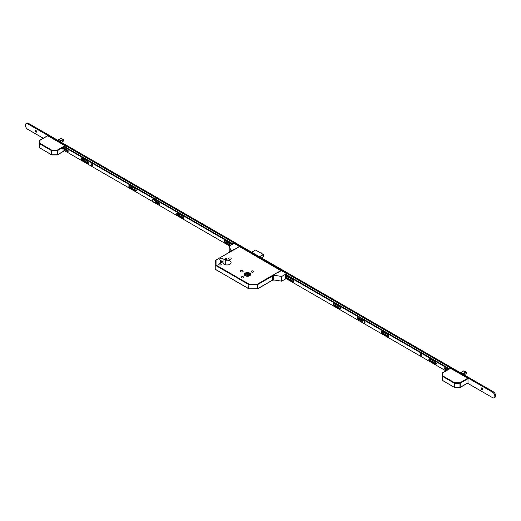 <?xml version="1.0" encoding="UTF-8"?>
<svg xmlns="http://www.w3.org/2000/svg" width="521" height="521" viewBox="0 0 521 521"><rect width="100%" height="100%" fill="white"/><g stroke="black" fill="none" stroke-linecap="round" stroke-linejoin="round"><path stroke-width="0.78" d="M245.176 275.726A3.211 1.856 0 0 0 248.68 276.13A3.211 1.856 0 0 0 250.66 274.417A3.211 1.856 0 0 0 249.722 273.108A3.211 1.856 0 0 0 246.218 272.704A3.211 1.856 0 0 0 244.238 274.417A3.211 1.856 0 0 0 245.176 275.726M249.683 273.128A3.159 1.823 0 0 0 246.244 272.73A3.159 1.823 0 0 0 244.29 274.417A3.159 1.823 0 0 0 245.215 275.707A3.159 1.823 0 0 0 248.66 276.097A3.159 1.823 0 0 0 250.608 274.417A3.159 1.823 0 0 0 249.683 273.128M245.482 275.557A2.787 1.609 0 0 0 248.517 275.902A2.787 1.609 0 0 0 250.236 274.417A2.787 1.609 0 0 0 249.422 273.278A2.787 1.609 0 0 0 246.381 272.932A2.787 1.609 0 0 0 244.662 274.417A2.787 1.609 0 0 0 245.482 275.557M250.184 274.723A2.787 1.609 0 0 0 249.422 273.883A2.787 1.609 0 0 0 246.635 273.486A2.787 1.609 0 0 0 244.714 274.723M221.614 261.744A0.964 0.56 180 0 1 221.894 262.135A0.964 0.56 180 0 1 221.301 262.649A0.964 0.56 180 0 1 220.246 262.532A0.964 0.56 180 0 1 219.966 262.135A0.964 0.56 180 0 1 220.559 261.62A0.964 0.56 180 0 1 221.614 261.744M226.863 258.709A0.964 0.56 180 0 1 227.143 259.106A0.964 0.56 180 0 1 226.55 259.621A0.964 0.56 180 0 1 225.495 259.497A0.964 0.56 180 0 1 225.215 259.106A0.964 0.56 180 0 1 225.808 258.592A0.964 0.56 180 0 1 226.863 258.709M220.865 263.841A1.205 0.697 180 0 1 221.217 264.336A1.205 0.697 180 0 1 220.474 264.981A1.205 0.697 180 0 1 219.159 264.831A1.205 0.697 180 0 1 218.8 264.336A1.205 0.697 180 0 1 219.549 263.691A1.205 0.697 180 0 1 220.865 263.841M230.842 258.084A1.205 0.697 180 0 1 231.194 258.572A1.205 0.697 180 0 1 230.451 259.217A1.205 0.697 180 0 1 229.136 259.067A1.205 0.697 180 0 1 228.784 258.572A1.205 0.697 180 0 1 229.527 257.934A1.205 0.697 180 0 1 230.842 258.084M243.314 276.807A1.205 0.697 180 0 1 243.665 277.296A1.205 0.697 180 0 1 242.923 277.94A1.205 0.697 180 0 1 241.607 277.791A1.205 0.697 180 0 1 241.256 277.296A1.205 0.697 180 0 1 241.998 276.651A1.205 0.697 180 0 1 243.314 276.807M253.291 271.044A1.205 0.697 180 0 1 253.649 271.539A1.205 0.697 180 0 1 252.9 272.183A1.205 0.697 180 0 1 251.584 272.027A1.205 0.697 180 0 1 251.233 271.539A1.205 0.697 180 0 1 251.975 270.894A1.205 0.697 180 0 1 253.291 271.044M242.786 270.588A1.394 0.801 180 0 1 243.196 271.154A1.394 0.801 180 0 1 242.337 271.903A1.394 0.801 180 0 1 240.819 271.728A1.394 0.801 180 0 1 240.409 271.154A1.394 0.801 180 0 1 241.269 270.412A1.394 0.801 180 0 1 242.786 270.588M223.04 261.868L220.376 260.331A1.895 1.094 180 0 1 219.823 259.562A1.895 1.094 180 0 1 220.989 258.553A1.895 1.094 180 0 1 223.053 258.787L225.717 260.324A4.122 2.377 180 0 1 229.885 260.91A4.122 2.377 180 0 1 231.09 262.591A4.122 2.377 180 0 1 228.543 264.792A4.122 2.377 180 0 1 224.056 264.277A4.122 2.377 180 0 1 222.845 262.591A4.122 2.377 180 0 1 223.04 261.868L223.04 263.313M239.386 246.505L281.32 270.933M246.772 275.974L245.085 275.068L247.364 273.662L249.813 274.977L248.217 275.961M247.364 276.026L247.364 273.662M226.316 264.942A4.122 2.377 180 0 1 227.618 264.942M225.717 260.324L225.717 264.857M223.216 263.58L225.254 264.759M215.792 269.696L215.674 260.409L216.046 260.103L216.046 265.078L248.914 284.056L257.537 284.056L281.06 270.477M248.914 288.758L248.732 288.777A0.371 0.371 0 0 0 248.914 288.823L257.537 288.823L257.537 284.056L257.797 288.601L272.828 279.927M273.024 280.038A0.742 0.43 -60 0 1 272.913 280.005L257.719 288.777A0.371 0.371 0 0 1 257.537 288.823L248.914 288.823L257.537 288.758M272.828 275.837L257.797 284.512L248.914 284.577L248.914 284.056L248.654 284.512L215.785 265.534L215.785 269.631L248.654 288.601L248.914 284.577L248.732 288.777L215.674 269.474A0.371 0.371 0 0 0 215.863 269.8L216.046 269.78M215.674 265.384L216.046 265.078L215.674 265.384M464.094 374.86L466.204 373.622L466.1 373.166L466.1 373.739L464.126 374.879L466.021 373.785M461.951 373.622L466.204 372.144L463.775 370.848L460.46 372.762L463.703 370.887M463.918 370.828L464.263 371.141L463.82 370.854L460.577 372.828M462.856 374.143L466.1 372.274L465.904 373.857M462.765 374.091L466.08 372.202M463.762 370.861L460.544 372.808M450.281 368.477L442.772 372.808L442.772 375.908L454.612 382.74L459.971 382.74L467.741 378.253L450.541 368.327M467.741 378.253L468.008 378.708L460.238 383.195L460.238 387.292L468.008 382.805L468.008 378.708M442.401 377.211L442.518 372.893M459.971 383.261L459.971 382.74L459.971 383.261L454.612 383.261L454.612 382.74L454.345 383.195L442.511 376.364L442.511 380.454L454.345 387.292L454.345 383.195L454.612 387.35L459.971 387.35L459.971 383.261M454.612 387.442L454.423 387.461A0.371 0.371 0 0 0 454.612 387.507L460.16 387.461L467.93 382.974M459.971 387.442L460.16 387.461A0.371 0.371 0 0 1 459.971 387.507L454.423 387.461L442.401 380.304A0.371 0.371 0 0 0 442.589 380.623L442.772 380.61M442.401 376.214L442.772 375.908L442.401 376.214M61.296 142.305L63.399 141.067L63.302 140.611L63.302 141.184L61.328 142.324L63.223 141.23M59.153 141.067L63.399 139.589L60.977 138.293L57.662 140.208L60.905 138.332M61.113 138.273L61.465 138.586L61.022 138.299L57.779 140.273M61.198 138.306L63.302 139.635M60.058 141.588L63.302 139.719L63.1 141.302M59.967 141.536L63.282 139.648M60.957 138.306L57.746 140.253M47.483 135.922L39.974 140.253L39.974 143.353L51.807 150.185L57.173 150.185L64.943 145.698L47.743 135.773M64.943 145.698L65.203 146.154L57.434 150.641L57.434 154.737L64.493 150.66M65.203 149.351L65.203 148.687M65.203 146.974L65.203 146.154M39.72 147.971L39.72 140.338M57.173 150.706L57.173 150.185L57.173 150.706L51.807 150.706L51.807 150.185L51.546 150.641L39.713 143.809L39.713 147.899L51.546 154.737L51.546 150.641L51.807 154.796L57.173 154.796L57.173 150.706M51.807 154.887L51.625 154.906A0.371 0.371 0 0 0 51.807 154.952L57.362 154.906L64.604 150.719M57.173 154.887L57.362 154.906A0.371 0.371 0 0 1 57.173 154.952L51.625 154.906L39.603 147.749A0.371 0.371 0 0 0 39.791 148.068L39.974 148.055M39.603 143.659L39.974 143.353L39.603 143.659M293.479 280.78A1.022 0.593 60 0 1 293.036 280.018M340.741 308.067A1.022 0.593 60 0 1 340.298 307.305M388.529 335.661A1.022 0.593 60 0 1 388.093 334.892M436.324 363.254A1.022 0.593 60 0 1 435.882 362.486M482.433 389.643A1.856 1.075 60 0 1 481.508 388.034M482.589 389.643A1.022 0.593 60 0 1 482.185 389.552L482.185 389.552A1.022 0.593 60 0 1 481.463 388.301A1.022 0.593 60 0 1 481.586 387.904M481.99 389.662A1.022 0.593 60 0 1 481.319 388.764A1.022 0.593 60 0 1 481.476 387.943A1.022 0.593 60 0 1 481.99 387.995A1.022 0.593 60 0 1 482.654 388.894A1.022 0.593 60 0 1 482.498 389.715A1.022 0.593 60 0 1 481.99 389.662M227.469 242.441A1.856 1.075 60 0 1 226.928 241.783M227.618 242.434A1.022 0.593 60 0 1 227.215 242.343L227.215 242.343A1.022 0.593 60 0 1 226.602 241.594M227.716 242.239A1.022 0.593 60 0 1 227.534 242.512A1.022 0.593 60 0 1 227.019 242.46A1.022 0.593 60 0 1 226.322 241.438M179.68 214.847A1.856 1.075 60 0 1 179.133 214.19M179.83 214.847A1.022 0.593 60 0 1 179.426 214.756L179.426 214.756A1.022 0.593 60 0 1 178.814 214.007M179.927 214.652A1.022 0.593 60 0 1 179.738 214.919A1.022 0.593 60 0 1 179.231 214.867A1.022 0.593 60 0 1 178.534 213.844M131.891 187.254A1.856 1.075 60 0 1 131.344 186.603M132.041 187.254A1.022 0.593 60 0 1 131.637 187.163L131.637 187.163A1.022 0.593 60 0 1 131.025 186.414M132.139 187.059A1.022 0.593 60 0 1 131.95 187.326A1.022 0.593 60 0 1 131.442 187.28A1.022 0.593 60 0 1 130.745 186.251M84.096 159.667A1.856 1.075 60 0 1 83.555 159.009M84.252 159.66A1.022 0.593 60 0 1 83.848 159.569L83.848 159.569A1.022 0.593 60 0 1 83.236 158.827M84.35 159.465A1.022 0.593 60 0 1 84.161 159.739A1.022 0.593 60 0 1 83.653 159.686A1.022 0.593 60 0 1 82.95 158.664M36.307 132.073A1.856 1.075 60 0 1 35.382 130.465M36.463 132.073A1.022 0.593 60 0 1 36.06 131.982L36.06 131.982A1.022 0.593 60 0 1 35.337 130.732A1.022 0.593 60 0 1 35.461 130.335M35.864 132.093A1.022 0.593 60 0 1 35.194 131.194A1.022 0.593 60 0 1 35.35 130.374A1.022 0.593 60 0 1 35.864 130.426A1.022 0.593 60 0 1 36.529 131.325A1.022 0.593 60 0 1 36.372 132.145A1.022 0.593 60 0 1 35.864 132.093M43.236 138.247L27.724 129.293A3.341 1.928 60 0 1 25.536 126.343A3.341 1.928 60 0 1 26.05 123.666A3.341 1.928 60 0 1 27.724 123.835L492.488 392.163A3.341 1.928 60 0 1 494.676 395.107A3.341 1.928 60 0 1 494.162 397.79A3.341 1.928 60 0 1 492.488 397.621L467.526 383.209M26.05 123.666L26.838 123.21A3.341 1.928 60 0 1 28.512 123.379L493.276 391.707A3.341 1.928 60 0 1 495.464 394.657A3.341 1.928 60 0 1 494.95 397.334L494.162 397.79M421.411 355.127A0.944 0.547 60 0 1 420.61 353.909A0.944 0.547 60 0 1 420.623 353.766M420.082 354.215A0.944 0.547 60 0 1 420.278 353.779A0.944 0.547 60 0 1 421.007 354.033A0.944 0.547 60 0 1 421.424 354.983A0.944 0.547 60 0 1 421.228 355.42A0.944 0.547 60 0 1 420.499 355.166A0.944 0.547 60 0 1 420.082 354.215M293.499 281.392A1.114 0.645 60 0 1 293.271 281.301L287.364 277.888A1.114 0.645 60 0 1 286.609 276.28M293.531 281.151A1.114 0.645 60 0 1 293.303 281.659A1.114 0.645 60 0 1 292.743 281.601L286.837 278.194A1.114 0.645 60 0 1 286.107 277.211A1.114 0.645 60 0 1 286.283 276.319A1.114 0.645 60 0 1 286.837 276.371L292.743 279.784A1.114 0.645 60 0 1 293.531 281.151M340.767 308.679A1.114 0.645 60 0 1 340.532 308.588L334.625 305.176A1.114 0.645 60 0 1 333.87 303.567M340.799 308.439A1.114 0.645 60 0 1 340.565 308.946A1.114 0.645 60 0 1 340.011 308.888L334.104 305.482A1.114 0.645 60 0 1 333.375 304.498A1.114 0.645 60 0 1 333.544 303.606A1.114 0.645 60 0 1 334.104 303.658L340.011 307.071A1.114 0.645 60 0 1 340.799 308.439M388.555 336.273A1.114 0.645 60 0 1 388.327 336.182L382.414 332.769A1.114 0.645 60 0 1 381.665 331.161M388.588 336.025A1.114 0.645 60 0 1 388.36 336.54A1.114 0.645 60 0 1 387.8 336.481L381.893 333.069A1.114 0.645 60 0 1 381.164 332.092A1.114 0.645 60 0 1 381.333 331.2A1.114 0.645 60 0 1 381.893 331.252L387.8 334.664A1.114 0.645 60 0 1 388.588 336.025M436.344 363.86A1.114 0.645 60 0 1 436.116 363.769L430.209 360.356A1.114 0.645 60 0 1 429.454 358.748M436.377 363.619A1.114 0.645 60 0 1 436.149 364.127A1.114 0.645 60 0 1 435.589 364.075L429.682 360.662A1.114 0.645 60 0 1 428.952 359.679A1.114 0.645 60 0 1 429.122 358.787A1.114 0.645 60 0 1 429.682 358.845L435.589 362.251A1.114 0.645 60 0 1 436.377 363.619M448.574 369.337L448.444 368.842L285.469 274.749M448.444 368.842L448.965 368.536L285.996 274.45M285.352 278.168L362.942 322.968M363.971 323.561L445.917 370.867M362.297 321.607L358.129 319.197A0.931 0.534 60 0 1 357.523 318.383A0.931 0.534 60 0 1 357.667 317.641A0.931 0.534 60 0 1 358.129 317.686L362.89 320.435M446.875 370.32L444.869 369.161A0.781 0.449 60 0 1 444.361 368.471A0.781 0.449 60 0 1 444.485 367.846A0.781 0.449 60 0 1 444.869 367.885L447.982 369.682M362.316 321.014L358.656 318.898A0.931 0.534 60 0 1 358.005 317.628M447.402 370.014L445.396 368.855A0.781 0.449 60 0 1 444.849 367.872M448.965 368.536L448.522 368.979M448.522 369.22L449.05 368.673M365.442 320.317A1.856 1.075 -120 0 0 364.798 319.744L364.876 319.79A1.745 1.009 60 0 1 365.501 320.35M364.876 319.79L364.798 319.744A1.856 1.075 -120 0 0 364.153 319.568M155.903 199.341A1.856 1.075 -120 0 0 155.258 198.768L155.336 198.814A1.745 1.009 60 0 1 155.961 199.374M156.079 201.94A1.856 1.075 -120 0 0 156.183 201.894A1.856 1.075 -120 0 0 156.547 201.301M155.336 198.814L155.258 198.768A1.856 1.075 -120 0 0 154.607 198.592M155.935 201.855A1.745 1.009 -120 0 0 156.118 201.054M156.28 201.145A1.856 1.075 60 0 1 156.059 201.927M155.584 200.748A1.003 0.58 60 0 1 155.597 200.904A1.003 0.58 60 0 1 155.479 201.295M155.46 201.191A0.892 0.514 -120 0 0 155.597 200.859M230.262 245.528L225.052 242.519A1.114 0.645 60 0 1 224.264 241.158A1.114 0.645 60 0 1 224.492 240.643A1.114 0.645 60 0 1 225.052 240.702L230.959 244.115A1.114 0.645 60 0 1 231.558 244.779M230.79 245.228L225.573 242.219A1.114 0.645 60 0 1 224.792 240.852A1.114 0.645 60 0 1 224.825 240.611M177.264 214.932A1.114 0.645 60 0 1 176.476 213.564A1.114 0.645 60 0 1 176.704 213.056A1.114 0.645 60 0 1 177.264 213.109L183.171 216.521A1.114 0.645 60 0 1 183.9 217.504A1.114 0.645 60 0 1 183.724 218.397A1.114 0.645 60 0 1 183.171 218.338L177.264 214.932L177.785 214.626A1.114 0.645 60 0 1 176.997 213.258A1.114 0.645 60 0 1 177.036 213.017M152.757 200.149A0.931 0.534 60 0 1 152.712 199.843A0.931 0.534 60 0 1 152.9 199.419A0.931 0.534 60 0 1 153.35 199.458M129.605 187.417A1.114 0.645 60 0 1 128.817 186.049A1.114 0.645 60 0 1 129.045 185.541A1.114 0.645 60 0 1 129.605 185.593L135.512 189.006A1.114 0.645 60 0 1 136.242 189.989A1.114 0.645 60 0 1 136.066 190.881A1.114 0.645 60 0 1 135.512 190.823L129.605 187.417L130.126 187.111A1.114 0.645 60 0 1 129.338 185.743A1.114 0.645 60 0 1 129.377 185.502M81.81 159.823A1.114 0.645 60 0 1 81.022 158.456A1.114 0.645 60 0 1 81.256 157.948A1.114 0.645 60 0 1 81.81 158L87.723 161.412A1.114 0.645 60 0 1 88.446 162.396A1.114 0.645 60 0 1 88.277 163.288A1.114 0.645 60 0 1 87.723 163.236L81.81 159.823L82.338 159.517A1.114 0.645 60 0 1 81.55 158.156A1.114 0.645 60 0 1 81.582 157.909M91.149 164.304A0.944 0.547 60 0 1 91.344 163.868A0.944 0.547 60 0 1 92.074 164.122A0.944 0.547 60 0 1 92.484 165.072A0.944 0.547 60 0 1 92.289 165.509A0.944 0.547 60 0 1 91.559 165.255A0.944 0.547 60 0 1 91.149 164.304M92.471 165.222A0.944 0.547 60 0 1 91.67 163.998A0.944 0.547 60 0 1 91.683 163.855M68.238 151.103A0.781 0.449 60 0 1 68.212 151.09L63.438 148.335M64.493 146.564L233.089 243.9M88.472 163.021A1.114 0.645 60 0 1 88.244 162.93L82.338 159.517M136.268 190.614A1.114 0.645 60 0 1 136.033 190.523L130.126 187.111M159.921 204.147A0.931 0.534 60 0 1 159.797 204.089L155.492 201.601M183.926 218.13A1.114 0.645 60 0 1 183.692 218.038L177.785 214.626M63.015 147.423L67.684 150.12A0.781 0.449 60 0 1 68.192 150.81A0.781 0.449 60 0 1 68.075 151.429A0.781 0.449 60 0 1 67.684 151.396L62.038 148.133M229.54 245.945L154.431 202.584M153.402 201.985L62.937 149.755M63.972 146.87L232.561 244.206M155.258 200.559L159.276 202.877A0.931 0.534 60 0 1 159.882 203.698A0.931 0.534 60 0 1 159.739 204.44A0.931 0.534 60 0 1 159.276 204.395L155.33 202.115M364.466 323.326A1.674 0.964 -120 0 0 364.687 323.254A1.674 0.964 -120 0 0 364.941 321.913A1.674 0.964 -120 0 0 363.853 320.441A1.674 0.964 -120 0 0 363.02 320.363A1.674 0.964 -120 0 0 362.844 320.513M363.456 323.398A1.674 0.964 -120 0 0 364.296 323.482A1.674 0.964 -120 0 0 364.55 322.141A1.674 0.964 -120 0 0 363.456 320.669A1.674 0.964 -120 0 0 362.623 320.584A1.674 0.964 -120 0 0 362.369 321.926A1.674 0.964 -120 0 0 363.456 323.398M154.926 202.35A1.674 0.964 -120 0 0 155.147 202.278A1.674 0.964 -120 0 0 155.401 200.937A1.674 0.964 -120 0 0 154.314 199.465A1.674 0.964 -120 0 0 153.474 199.38A1.674 0.964 -120 0 0 153.304 199.536M153.916 202.422A1.674 0.964 -120 0 0 154.757 202.506A1.674 0.964 -120 0 0 155.011 201.165A1.674 0.964 -120 0 0 153.916 199.693A1.674 0.964 -120 0 0 153.083 199.608A1.674 0.964 -120 0 0 152.829 200.95A1.674 0.964 -120 0 0 153.916 202.422M273.284 275.27L273.479 275.381A0.742 0.43 120 0 0 272.958 276.293L272.757 276.176A0.742 0.43 -60 0 1 273.284 275.27L277.778 272.216L278.175 272.444L280.93 270.855L280.428 270.568L280.826 270.34L286.576 273.662L281.718 276.462L273.844 275.244L273.668 279.972L273.844 275.244M286.322 274.639L286.576 273.662M285.736 278.39L285.352 278.611L285.352 274.821L286.14 274.528M286.127 278.618L281.718 281.164L281.718 276.462M272.757 276.176L272.757 279.666L272.958 276.293M272.958 279.777A0.742 0.43 120 0 0 273.108 280.116L272.913 280.005A0.742 0.43 -60 0 1 272.757 279.666M281.718 281.164L273.844 279.946M273.108 280.116A0.742 0.43 120 0 0 273.479 280.083L273.668 279.972M230.582 251.591A0.742 0.43 -60 0 1 231.077 250.901L234.58 249.097L234.978 249.325L238.918 246.778M238.918 246.596L239.81 246.661L234.059 243.34L229.201 246.146L229.201 250.842L229.768 252.06M231.272 251.011A0.742 0.43 120 0 0 230.901 251.402M229.201 246.146L231.077 250.901M239.575 246.524L215.792 260.187M223.053 258.787L223.053 263.339M259.451 256.71L263.307 254.482L255.59 250.021L251.728 252.255M261.581 257.941L263.365 256.912L261.549 257.921L263.392 256.86L263.392 254.619L259.608 256.801M255.668 250.067L263.365 254.476L263.392 256.768M251.695 252.236L255.511 250.067M261.776 253.558A0.742 0.43 -120 0 0 260.91 252.815L260.702 252.939M261.321 252.88A0.632 0.365 60 0 1 261.796 253.571M465.904 372.281L462.023 373.668M63.1 139.726L59.225 141.113M493.276 391.707L492.488 392.163M28.512 123.379L27.724 123.835M292.743 281.601L293.271 281.301M340.011 308.888L340.532 308.588M387.8 336.481L388.327 336.182M435.589 364.075L436.116 363.769M444.869 369.161L445.396 368.855M429.682 360.662L430.209 360.356M381.893 333.069L382.414 332.769M358.129 319.197L358.656 318.898M334.104 305.482L334.625 305.176M286.837 278.194L287.364 277.888M225.573 242.219L225.052 242.519M68.212 151.09L67.684 151.396M88.244 162.93L87.723 163.236M136.033 190.523L135.512 190.823M159.797 204.089L159.276 204.395M183.692 218.038L183.171 218.338M244.29 274.762L244.29 274.417M250.608 274.762L250.608 274.417M239.067 246.687L236.313 248.276M234.737 249.188L215.863 260.083A0.371 0.371 0 0 0 215.674 260.409M260.91 252.815L261.835 253.72M466.21 373.531L466.21 372.137L464.003 370.861M442.401 373.114A0.371 0.371 0 0 1 442.589 372.795L450.359 368.308M63.412 139.582L63.412 140.976M39.603 140.559A0.371 0.371 0 0 1 39.791 140.24L47.554 135.753M364.687 323.254L364.296 323.482M363.02 320.363L362.623 320.584M155.147 202.278L154.757 202.506M153.474 199.38L153.083 199.608"/></g></svg>
